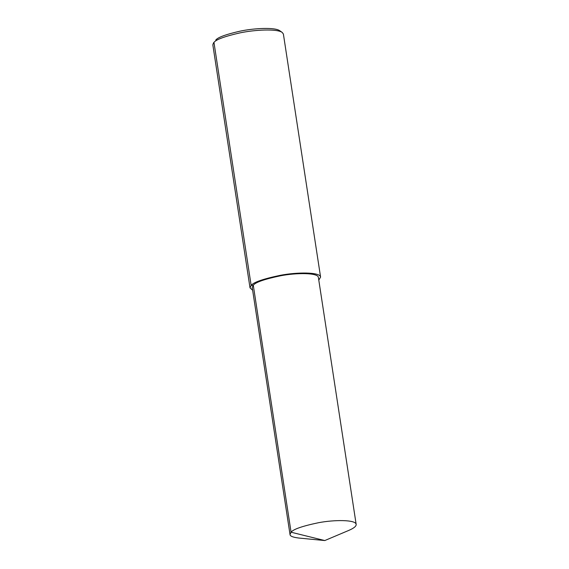 <?xml version="1.0" encoding="UTF-8"?>
<svg xmlns="http://www.w3.org/2000/svg" width="569" height="569" viewBox="0 0 569 569"><rect width="100%" height="100%" fill="white"/><g stroke="black" fill="none" stroke-linecap="round" stroke-linejoin="round"><path stroke-width="0.85" d="M324.792 540.55L348.769 530.415C353.875 528.224 356.343 526.218 356.166 524.383L318.377 277.409C318.007 272.601 296.157 272.743 280.602 275.766C264.578 279.13 255.467 282.281 253.283 285.24L252.223 287.53L290.019 534.504C290.012 536.147 292.964 537.328 298.881 538.046L324.792 540.55L291.072 532.214L290.019 534.504M356.166 524.383C355.796 519.568 333.946 519.717 318.391 522.74C302.367 526.097 293.263 529.255 291.072 532.214L253.283 285.24L251.149 285.425L250.019 287.871L252.643 290.24M318.789 280.119L320.582 277.075C320.183 271.939 296.876 272.096 280.289 275.325C263.191 278.902 253.482 282.274 251.149 285.425L213.958 42.405L213.475 42.945L212.834 44.844L250.019 287.871M320.582 277.075L283.39 34.048L282.21 32.433C276.982 28.578 254.805 29.744 240.033 32.874C224.819 36.331 216.128 39.51 213.958 42.405L213.475 42.945M282.21 32.433L279.749 30.719C274.848 27.106 254.059 28.194 240.21 31.131C225.95 34.375 217.799 37.355 215.765 40.065"/></g></svg>
